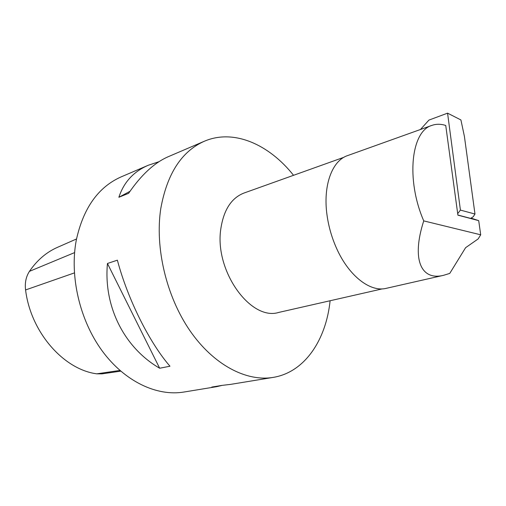 <?xml version="1.0" encoding="UTF-8"?>
<svg xmlns="http://www.w3.org/2000/svg" width="506" height="506" viewBox="0 0 506 506"><rect width="100%" height="100%" fill="white"/><g stroke="black" fill="none" stroke-linecap="round" stroke-linejoin="round"><path stroke-width="0.76" d="M420.454 129.498L428.911 120.105L447.57 113.161L460.915 119.947L464.413 136.437L474.976 214.044L460.409 210.085L457.696 213.665M457.879 215.025L470.637 218.39L473.218 216.758L474.976 214.044M447.57 113.161L460.409 210.085M443.553 275.321C421.125 280.919 411.245 259.572 423.737 220.888C405.774 179.548 411.169 131.016 431.922 125.387L347.54 155.614C332.025 160.655 322.714 185.828 327.091 215.6C328.742 227.099 331.961 238.149 336.749 248.737C349.051 276.194 370.436 292.424 386.223 288.338L443.553 275.321L449.752 273.411L465.602 247.687L478.138 238.94L480.7 234.803L478.708 220.641L471.2 218.168M431.922 125.387C436.235 123.881 440.84 123.907 445.735 125.456L457.898 215.151L478.708 220.641M423.737 220.888L480.7 234.803M216.865 386.635L211.755 387.077L222.147 385.37L216.865 386.635L183.874 392.042C156.879 396.54 124.691 381.581 102.136 350.829C79.632 320.083 69.442 276.01 76.298 240.072C83.319 208.092 98.272 187.03 121.155 176.879L148.328 165.241L159.029 161.686M293.543 175.304C268.958 144.292 233.627 128.606 204.323 141.256C181.61 151.326 167.1 173.735 160.794 208.478C154.779 247.592 166.322 296.402 189.933 330.677C213.602 364.971 246.416 381.885 273.151 377.4C304.663 372.321 326.035 340.114 330.108 300.741M222.147 385.37L230.603 384.377L273.151 377.4M204.323 141.256L168.384 156.645C154.482 162.647 141.225 174.874 128.619 193.324L118.872 197.277C123.812 182.192 133.628 171.515 148.328 165.241M107.449 263.481L117.373 260.179C127.74 299.286 149.491 342.733 169.972 366.224L159.662 368.235C124.432 347.837 103.426 306.807 107.449 263.481L159.662 368.235M118.872 197.277L129.998 191.3M343.979 157.258L243.981 193.045C231.387 197.966 223.665 209.927 220.806 228.933C214.278 270.944 250.805 321.386 278.774 312.417L382.34 288.869M120.732 371.157L101.965 373.858L96.791 373.833C63.712 369.57 30.733 332.334 25.578 289.951C24.718 282.848 26.008 276.649 29.449 271.349C37.147 260.103 46.577 252.064 57.741 247.225L76.507 238.971M74.584 252.602L29.449 271.349M119.916 370.443L96.791 373.833M74.363 272.917L25.578 289.951"/></g></svg>
